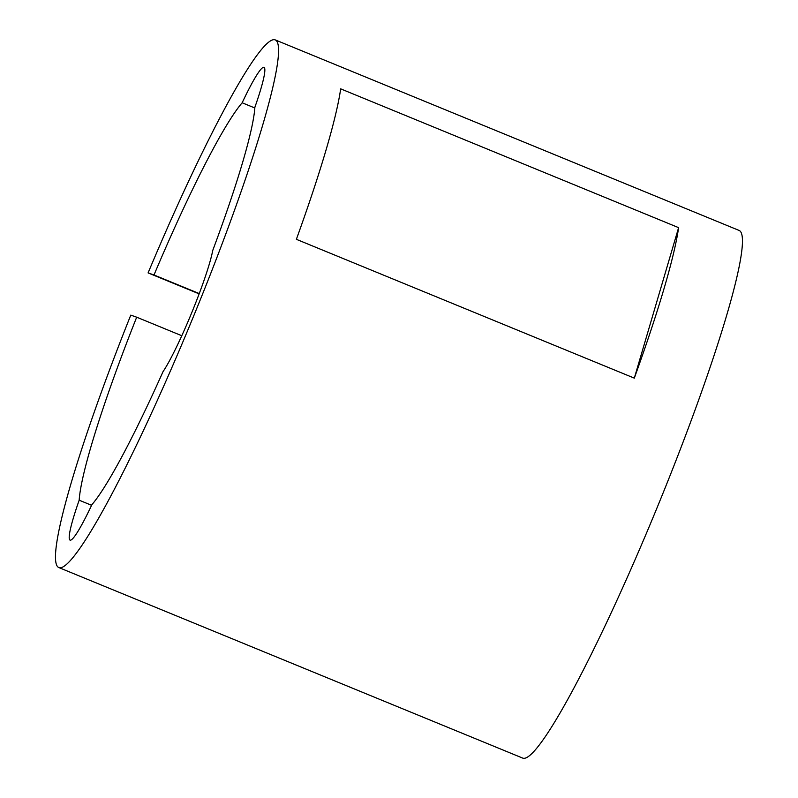 <?xml version="1.0" encoding="UTF-8"?>
<svg xmlns="http://www.w3.org/2000/svg" width="798" height="798" viewBox="0 0 798 798"><rect width="100%" height="100%" fill="white"/><g stroke="black" fill="none" stroke-linecap="round" stroke-linejoin="round"><path stroke-width="1.2" d="M154.004 274.981L148.089 272.906A285.155 29.317 112.3 0 1 275.23 39.9A285.155 29.317 112.3 0 1 275.38 39.96A285.155 29.317 112.3 0 1 194.423 314.173A285.155 29.317 112.3 0 1 58.823 567.558A285.155 29.317 112.3 0 1 58.683 567.498A285.155 29.317 112.3 0 1 130.782 315.12L136.687 317.195A224.537 23.082 -67.7 0 0 79.172 500.196A72.997 7.501 -67.7 0 0 70.044 540.106A72.997 7.501 -67.7 0 0 70.074 540.116A72.997 7.501 -67.7 0 0 91.89 504.675A224.537 23.082 -67.7 0 0 163.031 371.649A72.997 7.501 -67.7 0 0 191.829 312.467A72.997 7.501 -67.7 0 0 212.727 250.492A224.537 23.082 -67.7 0 0 254.881 107.261A72.997 7.501 -67.7 0 0 264.018 67.351A72.997 7.501 -67.7 0 0 242.173 102.782A224.537 23.082 -67.7 0 0 154.004 274.981L199.261 293.574M678.609 227.649L340.666 88.837A285.155 29.317 -67.7 0 1 296.377 239.32L634.31 378.132A285.155 29.317 -67.7 0 0 678.609 227.649L634.31 378.132M275.38 39.96L739.257 230.502A285.155 29.317 112.3 0 1 658.31 504.715A285.155 29.317 112.3 0 1 522.71 758.1A285.155 29.317 112.3 0 1 522.56 758.04L58.683 567.498M148.089 272.906L199.151 293.873M136.687 317.195L181.794 335.729M91.59 505.304L79.172 500.196M254.831 107.979L242.173 102.782"/></g></svg>

